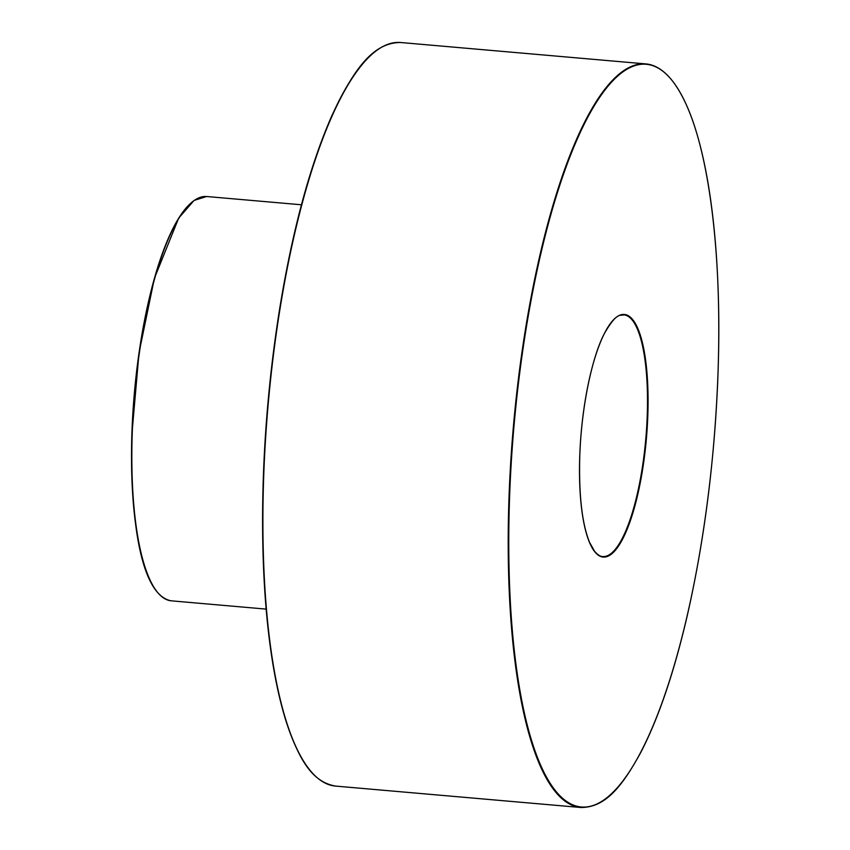 <?xml version="1.0" encoding="UTF-8"?>
<svg xmlns="http://www.w3.org/2000/svg" width="850" height="850" viewBox="0 0 850 850"><rect width="100%" height="100%" fill="white"/><g stroke="black" fill="none" stroke-linecap="round" stroke-linejoin="round"><path stroke-width="1.27" d="M647.87 413.929A121.762 32.746 95 0 0 617.536 316.391A121.762 32.746 95 0 0 579.7 457.555A121.762 32.746 95 0 0 610.034 555.103A121.762 32.746 95 0 0 647.87 413.929M623.879 314.872A121.295 32.619 -85 0 1 647.296 413.982A121.295 32.619 -85 0 1 602.799 556.537C600.578 556.718 597.837 554.954 594.564 551.268L589.528 542.3C582.101 523.866 578.829 495.603 579.721 457.534C581.304 405.429 592.758 354.716 604.817 332.733C617.355 311.546 620.022 316.115 623.879 314.872M580.89 807.5C605.157 807.5 621.658 787.398 640.985 752.048C658.559 717.995 673.901 672.86 687.034 616.622C704.799 538.804 715.169 456.248 718.165 368.953A372.746 100.236 -85 0 1 551.661 785.559A372.746 100.236 -85 0 1 571.551 152.692A372.746 100.236 -85 0 1 718.144 368.974C722.043 253.13 708.879 149.781 684.165 100.204C677.907 87.444 671.181 78.062 663.988 72.059C658.038 67.118 651.971 64.398 645.787 63.909A373.214 100.364 95 0 0 513.358 426.976A373.214 100.364 95 0 0 580.89 807.5L335.591 786.091A373.214 100.364 -85 0 1 268.058 405.567A373.214 100.364 -85 0 1 400.488 42.5C372.916 42.67 354.004 68.924 332.084 115.196C309.591 166.164 291.837 232.422 278.832 313.979C264.775 405.663 259.877 494.233 264.127 579.711C267.314 637.372 274.603 684.494 286.014 721.076C298.924 759.231 311.695 781.894 335.591 786.091M190.528 203.426A202.47 54.443 95 0 0 131.856 434.902A202.47 54.443 95 0 0 156.687 591.228M266.167 609.11L171.349 600.833A202.938 54.57 -85 0 1 132.175 435.019A202.938 54.57 -85 0 1 206.635 196.509L301.453 204.786M371.057 55.059A372.746 100.236 95 0 0 267.729 405.546A372.746 100.236 95 0 0 308.784 768.634M171.349 600.833C141.992 595.669 130.05 525.289 131.835 434.924L139.018 352.846L154.381 278.354L178.659 218.131L194.055 200.43L206.635 196.509M645.787 63.909L400.488 42.5"/></g></svg>
